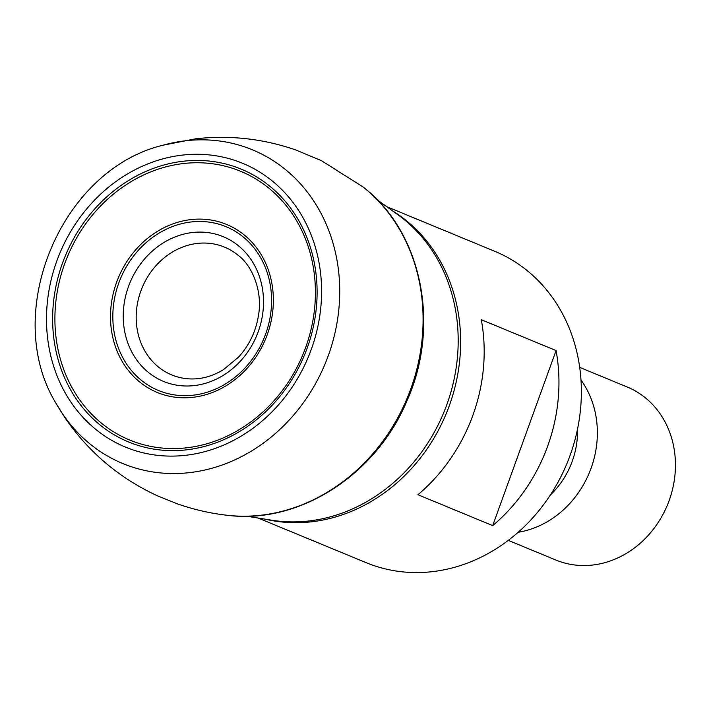 <?xml version="1.0" encoding="UTF-8"?>
<svg xmlns="http://www.w3.org/2000/svg" width="711" height="711" viewBox="0 0 711 711"><rect width="100%" height="100%" fill="white"/><g stroke="black" fill="none" stroke-linecap="round" stroke-linejoin="round"><path stroke-width="1.07" d="M556.064 350.567L481.294 319.683A168.445 147.746 112.4 0 1 472.886 415.286A168.445 147.746 112.4 0 1 417.935 494.732L492.696 525.616A168.445 147.746 112.4 0 0 547.648 446.17A168.445 147.746 112.4 0 0 556.064 350.567L492.696 525.616M386.722 206.67L494.749 251.294A168.445 147.746 112.4 0 1 570.08 455.431A168.445 147.746 -67.6 0 1 366.138 562.659L258.111 518.035M518.141 532.281A93.576 82.085 -67.6 0 0 591.09 468.211A93.576 82.085 112.4 0 0 581.011 380.092M579.714 367.391L627.324 387.051A93.576 82.085 112.4 0 1 669.175 500.464A93.576 82.085 -67.6 0 1 555.869 560.037L508.258 540.369M265.256 519.181A168.445 147.746 -67.6 0 0 449.352 405.563A168.445 147.746 -67.6 0 0 392.596 210.909M246.646 516.204L271.798 520.221A168.791 148.057 -67.6 0 0 446.872 404.523A168.791 148.057 -67.6 0 0 397.964 214.784L377.319 199.88M577.51 429.186A78.779 69.1 112.4 0 1 572.248 461.243A78.779 69.1 -67.6 0 1 550.314 495.025M163.432 145.115L195.721 138.796C229.831 134.983 263.15 138.689 295.652 149.914L321.532 160.713L363.179 187.055A183.18 160.677 112.4 0 1 407.456 397.485A183.18 160.677 112.4 0 1 227.582 515.315C210.936 513.484 194.414 509.743 178.017 504.09L157.584 495.878C119.697 478.379 88.928 452.498 65.279 418.237L56.471 404.061A169.733 148.875 -67.6 0 0 129.891 466.229A169.733 148.875 112.4 0 0 328.349 355.509A169.733 148.875 112.4 0 0 245.402 147.133A169.733 148.875 -67.6 0 0 163.432 145.115C60.568 169.369 0.702 314.28 56.471 404.061M221.654 246.024A69.136 60.639 112.4 0 1 238.434 255.542C251.223 264.892 262.812 289.706 258.582 314.813C256.111 330.891 249.499 344.915 238.772 356.895L223.405 369.711C211.638 376.786 199.684 379.798 187.535 378.759A69.136 60.639 112.4 0 1 174.604 376.003A69.136 60.639 -67.6 0 1 140.814 291.128A69.136 60.639 -67.6 0 1 221.654 246.024M220.019 235.465A78.281 68.665 -67.6 0 0 128.487 286.533A78.281 68.665 -67.6 0 0 166.738 382.634A78.281 68.665 112.4 0 0 258.271 331.575A78.281 68.665 112.4 0 0 220.019 235.465M222.347 225.289A88.599 77.712 112.4 0 1 265.647 334.054A88.599 77.712 112.4 0 1 162.055 391.85A88.599 77.712 -67.6 0 1 118.764 283.076A88.599 77.712 -67.6 0 1 222.347 225.289M222.854 223.023A90.884 79.712 -67.6 0 0 116.595 282.311A90.884 79.712 -67.6 0 0 161.006 393.885A90.884 79.712 112.4 0 0 267.274 334.597A90.884 79.712 112.4 0 0 222.854 223.023M234.621 169.005A145.373 127.509 112.4 0 1 305.668 347.475A145.373 127.509 112.4 0 1 135.685 442.304A145.373 127.509 -67.6 0 1 64.648 263.834A145.373 127.509 -67.6 0 1 234.621 169.005M235.083 166.801A147.586 129.455 -67.6 0 0 62.515 263.079A147.586 129.455 -67.6 0 0 134.646 444.268A147.586 129.455 112.4 0 0 307.214 347.99A147.586 129.455 112.4 0 0 235.083 166.801M236.283 160.89A153.514 134.655 112.4 0 1 311.302 349.359A153.514 134.655 112.4 0 1 131.811 449.503A153.514 134.655 -67.6 0 1 56.791 261.035A153.514 134.655 -67.6 0 1 236.283 160.89M363.179 187.055C422.05 232.23 440.731 325.549 407.03 400.649C376.377 474.717 299.242 524.522 227.582 515.315"/></g></svg>
